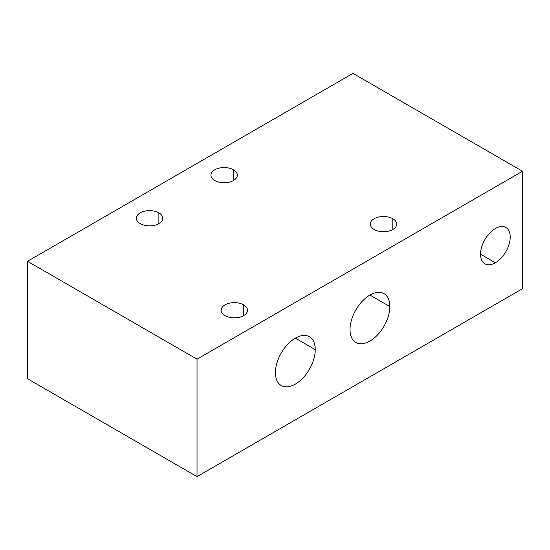<?xml version="1.0" encoding="UTF-8"?>
<svg xmlns="http://www.w3.org/2000/svg" width="550" height="550" viewBox="0 0 550 550"><rect width="100%" height="100%" fill="white"/><g stroke="black" fill="none" stroke-linecap="round" stroke-linejoin="round"><path stroke-width="0.82" d="M197.024 476.616L522.5 288.702L522.5 171.256L352.976 73.384L27.5 261.298L197.024 359.171L522.5 171.256L352.976 73.384L27.5 261.298L27.5 378.744L197.024 476.616L522.5 288.702L522.5 171.256L197.024 359.171L197.024 476.616L197.024 359.171L27.5 261.298L27.5 378.744L197.024 476.616M224.991 315.618A13.186 7.611 0 0 0 239.36 317.268A13.186 7.611 0 0 0 247.5 310.234A13.186 7.611 0 0 0 243.636 304.851L243.636 315.618L243.636 304.851A13.186 7.611 0 0 0 229.268 303.201A13.186 7.611 0 0 0 221.127 310.234A13.186 7.611 0 0 0 224.991 315.618A13.186 7.611 180 0 1 224.991 304.851A13.186 7.611 180 0 1 243.636 304.851A13.186 7.611 180 0 1 243.636 315.618A13.186 7.611 180 0 1 224.991 315.618M392.817 218.721A13.186 7.611 180 0 1 392.817 229.488A13.186 7.611 180 0 1 374.172 229.488A13.186 7.611 180 0 1 374.172 218.721A13.186 7.611 180 0 1 392.817 218.721L392.817 229.488L392.817 218.721A13.186 7.611 0 0 0 378.448 217.071A13.186 7.611 0 0 0 370.308 224.104A13.186 7.611 0 0 0 374.172 229.488A13.186 7.611 0 0 0 388.541 231.137A13.186 7.611 0 0 0 396.681 224.104A13.186 7.611 0 0 0 392.817 218.721M233.468 169.785A13.186 7.611 180 0 1 233.468 180.551A13.186 7.611 180 0 1 214.823 180.551A13.186 7.611 180 0 1 214.823 169.785A13.186 7.611 180 0 1 233.468 169.785L233.468 180.551L233.468 169.785A13.186 7.611 0 0 0 219.099 168.135A13.186 7.611 0 0 0 210.959 175.168A13.186 7.611 0 0 0 214.823 180.551A13.186 7.611 0 0 0 229.192 182.201A13.186 7.611 0 0 0 237.332 175.168A13.186 7.611 0 0 0 233.468 169.785M158.881 212.85A13.186 7.611 180 0 1 158.881 223.616A13.186 7.611 180 0 1 140.229 223.616A13.186 7.611 180 0 1 140.229 212.85A13.186 7.611 180 0 1 158.881 212.85L158.881 223.616L158.881 212.85A13.186 7.611 0 0 0 144.506 211.2A13.186 7.611 0 0 0 136.373 218.233A13.186 7.611 0 0 0 140.229 223.616A13.186 7.611 0 0 0 154.598 225.266A13.186 7.611 0 0 0 162.738 218.233A13.186 7.611 0 0 0 158.881 212.85M495.378 262.769A20.976 12.114 -60 0 1 480.542 254.203A20.976 12.114 -60 0 1 495.378 228.511A20.976 12.114 -60 0 1 510.207 237.077A20.976 12.114 -60 0 1 495.378 262.769L480.542 254.203L495.378 262.769A20.976 12.114 120 0 0 509.08 244.282A20.976 12.114 120 0 0 505.862 227.473A20.976 12.114 120 0 0 495.378 228.511A20.976 12.114 120 0 0 481.669 246.998A20.976 12.114 120 0 0 484.887 263.808A20.976 12.114 120 0 0 495.378 262.769M350.013 329.567A28.167 16.266 -60 0 1 369.93 295.061A28.167 16.266 -60 0 1 389.847 306.563A28.167 16.266 -60 0 1 369.93 341.062A28.167 16.266 -60 0 1 350.013 329.567A28.167 16.266 120 0 0 355.85 342.457A28.167 16.266 120 0 0 377.554 334.909A28.167 16.266 120 0 0 389.847 306.563A28.167 16.266 120 0 0 384.017 293.666A28.167 16.266 120 0 0 362.306 301.214A28.167 16.266 120 0 0 350.013 329.567M275.426 372.625A28.167 16.266 -60 0 1 295.343 338.126A28.167 16.266 -60 0 1 315.26 349.628A28.167 16.266 -60 0 1 295.343 384.127A28.167 16.266 -60 0 1 275.426 372.625A28.167 16.266 120 0 0 281.256 385.522A28.167 16.266 120 0 0 302.968 377.974A28.167 16.266 120 0 0 315.26 349.628A28.167 16.266 120 0 0 309.43 336.731A28.167 16.266 120 0 0 287.719 344.279A28.167 16.266 120 0 0 275.426 372.625M369.93 295.061L389.847 306.563L369.93 295.061M295.343 338.126L315.26 349.628L295.343 338.126"/></g></svg>

